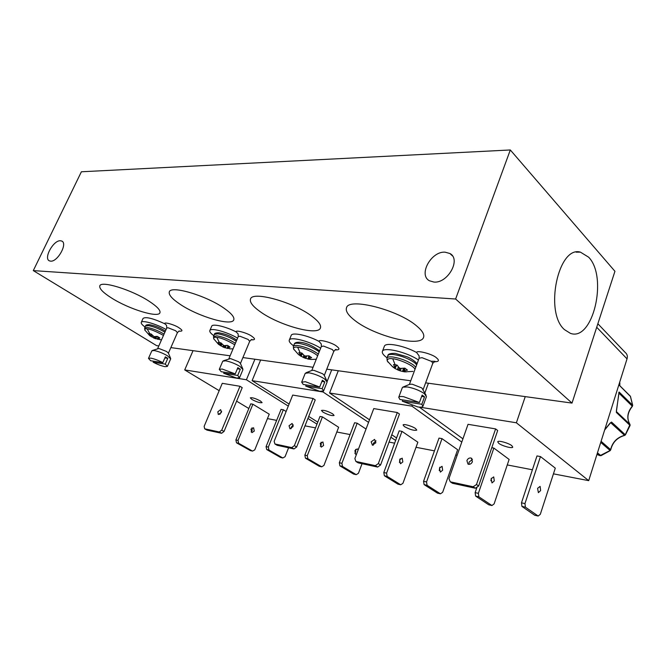 <?xml version="1.0" encoding="UTF-8"?>
<svg xmlns="http://www.w3.org/2000/svg" width="666" height="666" viewBox="0 0 666 666"><rect width="100%" height="100%" fill="white"/><g stroke="black" fill="none" stroke-linecap="round" stroke-linejoin="round"><path stroke-width="1" d="M294.122 349.792L293.54 348.884C293.506 347.294 294.888 346.745 297.685 347.244C300.166 347.144 312.595 351.132 317.632 355.802M388.153 362.246L387.221 360.905C387.287 358.874 389.127 358.175 392.757 358.816C395.954 358.483 413.253 364.677 414.993 369.339M392.757 358.816L395.113 364.727L393.489 364.635L395.404 367.699L394.955 368.498L400.183 370.862L404.562 371.861L412.953 371.403M145.022 330.386L144.78 329.978C144.664 328.971 145.488 328.621 147.253 328.929C150.416 329.096 155.819 331.268 163.47 335.431M214.044 339.31L213.669 338.703C213.578 337.446 214.635 337.013 216.841 337.404C220.871 337.679 226.848 340.135 234.773 344.78M302.039 353.305L300.865 355.561L298.801 352.647L301.856 353.038L304.687 355.994L308.957 355.819L311.638 357.684L308.341 358.483L311.13 359.465L308.075 359.066L308.941 355.827M395.113 364.727L397.111 365.093L398.867 367.532L400.299 368.423L404.836 368.123L407.45 370.113L403.529 370.954L406.143 371.953M151.007 336.213L151.798 334.815L151.007 336.23L148.809 333.658L151.074 333.949L154.096 336.646L157.193 336.347L159.873 338.003L157.442 338.728L160.339 339.652L158.125 339.136M220.371 345.155L221.32 343.415L220.346 345.196L218.215 342.449L220.837 342.774L223.934 345.654L227.406 345.354L230.103 347.111L227.289 347.877L230.153 348.826L227.622 348.143M588.652 257.201L580.427 252.139C558.208 245.421 544.172 312.312 564.443 329.612L570.379 333.333C592.923 341.908 608.15 277.039 588.652 257.201M149.334 301.39C131.943 289.81 100.549 280.161 99.783 286.005C99.259 288.678 103.13 292.64 111.389 297.902C128.988 309.215 158.874 318.373 159.973 312.62C160.539 310.19 156.993 306.443 149.334 301.39M224.142 308.266C206.185 295.479 170.396 284.998 169.297 291.983C168.581 294.855 172.153 298.934 180.011 304.212C198.285 316.658 232.259 326.615 233.808 319.73C234.549 317.116 231.327 313.295 224.142 308.266M312.013 316.342C293.639 302.073 252.056 290.626 250.499 299.092C249.567 302.173 252.747 306.335 260.04 311.563C278.863 325.383 318.223 336.272 320.421 327.922C321.345 325.141 318.539 321.278 312.013 316.342M416.683 325.965C398.235 309.848 348.759 297.294 346.545 307.692C345.363 310.964 348.043 315.151 354.578 320.254C373.701 335.756 420.346 347.752 423.518 337.471C424.633 334.557 422.352 330.719 416.683 325.965M433.907 282.051C447.743 283.624 461.338 259.315 449.933 253.521L445.104 252.173C431.168 251.024 418.023 275.05 429.52 280.802L433.907 282.051M50.608 261.147C57.609 262.096 67.982 243.298 61.747 241.042L60.464 240.751C53.422 240.01 43.223 258.583 49.45 260.872L50.608 261.147M306.01 372.777L311.921 370.421L313.869 370.321L322.76 373.809L324.234 375.324L326.898 381.019M403.28 386.954L409.598 384.324L412.204 384.19L421.894 387.987L426.074 395.263M152.397 350.474L158.891 348.476L166.533 351.473L168.373 353.063L170.604 358.325M223.41 360.772L230.494 358.566L238.711 361.796L240.384 363.361L242.807 368.847M301.673 382.167L305.386 381.718L319.688 387.013L303.255 384.465L301.673 382.167L305.219 373.318L308.941 372.802C314.477 373.834 319.688 375.882 324.567 378.929L327.114 382.018L323.634 390.892L319.797 391.317L305.727 386.097L306.194 384.915M402.297 387.729L402.772 387.171L407.317 386.954C413.802 388.153 419.488 390.376 424.35 393.639L426.431 396.661L422.935 406.252M148.501 358.35L151.84 350.832L154.062 350.516C158.25 351.323 162.72 353.08 167.474 355.777L170.679 358.899M219.28 369.372L222.119 369.014L235.24 373.892L221.204 371.711L219.28 369.372L222.744 361.213L225.591 360.805C230.378 361.721 235.19 363.603 240.026 366.475L242.948 369.572L239.544 377.73L236.613 378.063L223.693 373.26L224.151 372.169M419.422 402.514L399.9 399.475L398.734 397.294C399.175 396.495 400.824 396.303 403.696 396.711L419.422 402.514L422.144 395.08L424.533 396.861L421.828 404.27L422.885 406.368C422.411 407.184 420.704 407.367 417.765 406.918L402.322 401.215L402.797 399.925M162.804 362.637L150.683 360.756L148.485 358.4L150.691 358.117C154.229 358.783 158.267 360.298 162.804 362.637L165.343 356.859L167.807 358.341L165.276 364.111L167.382 366.408L165.101 366.675C161.588 366 157.601 364.51 153.155 362.212L153.596 361.205M358.191 449.791L357.242 448.892L354.911 450.607L355.569 454.262L356.435 454.437M322.918 441.941L320.271 443.456L321.245 447.144L323.593 445.487L322.918 441.941M293.098 426.54L292.133 423.459L289.044 425.749L289.993 428.829L293.098 426.54M322.935 412.096L321.453 410.472C323.634 409.881 327.364 410.997 332.65 413.819L334.091 415.426C331.909 416.017 328.196 414.91 322.935 412.096M540.118 486.38L537.587 488.328L538.386 492.657L540.634 490.559L540.118 486.38M498.726 443.315L497.71 441.808C498.151 440.118 508.558 443.04 511.788 445.637L512.762 447.127C512.254 448.801 501.989 445.895 498.726 443.315M472.419 461.68L471.37 458.2L470.754 457.983C469.022 457.85 467.74 458.724 466.908 460.597L467.965 464.094L468.556 464.302C470.296 464.435 471.586 463.569 472.419 461.68M493.722 476.889L491.158 478.737L491.999 482.933L494.289 480.935L493.722 476.889M253.58 427.755L250.94 429.145L251.948 432.617L254.279 431.093L253.58 427.755M221.37 412.487L220.646 409.648L217.84 411.796L218.298 414.552L221.37 412.487M251.964 399.492L250.308 397.852C252.123 397.352 255.511 398.41 260.464 401.007L262.096 402.622C260.273 403.121 256.893 402.073 251.964 399.492M442.066 466.325L439.46 468.065L440.351 472.111L442.665 470.213L442.066 466.325M402.197 458.166L399.567 459.831L400.499 463.752L402.83 461.938L402.197 458.166M375.857 442.757L374.592 439.402L371.162 441.841L372.419 445.204L375.857 442.757M404.354 426.556L403.096 424.975C403.371 423.543 412.279 426.165 415.559 428.546L416.783 430.111C414.127 430.819 409.99 429.637 404.354 426.556M396.794 365.026L396.262 366.025M394.955 368.498L392.324 366.525L395.354 367.782M152.68 335.747L152.014 336.979L150.499 336.13M510.314 149.967L455.619 299.017L572.011 403.088L614.943 271.295L510.314 149.967L81.385 171.778L33.3 270.604L156.585 345.629L158.816 345.945M170.854 347.602L230.12 355.802M242.899 357.567L313.062 367.274M326.765 369.172L410.747 380.786M425.624 382.842L572.011 403.088M455.619 299.017L33.3 270.604M335.414 349.675L336.105 349.575C336.089 349.051 335.306 349.667 333.766 351.423L332.359 349.542L323.526 346.07L321.353 346.486L321.27 343.947L319.064 341.4C307.675 335.264 292.008 331.976 291.192 335.431L289.269 340.143C290.051 336.222 309.723 341.2 320.671 348.193M423.176 389.51L432.783 363.311L431.635 361.455L422.019 357.675L419.122 358.208L419.122 355.91L416.625 352.53C404.27 345.604 385.464 342.033 384.365 346.253L384.307 346.403M390.9 354.054L391.466 354.412M166.766 327.972L166.542 325.299L164.893 323.818C152.955 318.331 145.679 316.533 143.057 318.431L141.284 322.361M251.415 339.643L252.073 339.577C252.039 339.069 251.257 339.652 249.708 341.308L248.085 339.427L239.918 336.222L238.253 336.538L238.095 333.874L236.18 331.943C225.649 326.448 212.287 323.401 211.68 326.273L209.84 330.552M293.573 345.82C290.268 343.406 288.828 341.516 289.269 340.143M387.063 357.825C383.383 355.153 381.834 353.005 382.409 351.382C383.491 346.586 407.093 352.147 418.448 360.015M145.08 327.023C142.249 325 140.967 323.485 141.234 322.477C141.642 319.755 156.16 323.834 166.092 329.504M213.853 335.689C210.814 333.483 209.465 331.801 209.807 330.627C210.373 327.381 227.123 331.868 237.571 338.145M323.293 391.233L323.01 391.966L252.098 380.661L260.639 360.023M331.701 369.855L327.123 381.493M525.249 396.62L516.383 422.785L419.68 407.134M424.883 392.898L428.429 383.225M254.928 359.232L246.412 379.753L184.715 369.921L193.04 350.674M412.146 405.536L411.921 406.135L329.578 393.007L338.286 370.762M395.646 440.442L390.859 437.246M368.556 422.369L323.01 391.966M252.098 380.661L289.111 404.037M308.724 416.425L317.765 422.136M362.046 463.694L358.441 473.276L356.218 474.667L342.482 466.425L341.899 463.303L339.327 462.728L354.587 422.735L357.176 423.21L366.034 429.037M322.427 416.883L338.644 427.272L323.917 465.484L321.686 466.816L307.858 458.707L307.267 455.677L322.427 416.883L319.996 416.441L304.845 455.144L305.444 458.166L319.272 466.267L321.686 466.816M313.028 398.459L315.234 399.908L296.653 447.011L294.364 445.662L291.708 447.602L274.925 443.981L274.151 441.342L292.707 395.071L313.028 398.459L294.364 445.662M336.821 432.001L350.075 434.557M389.061 442.091L394.638 443.165M596.711 327.264L627.031 358.874L588.702 480.652L516.383 422.785M627.031 358.874C627.763 356.193 627.181 354.087 625.274 352.53L597.86 323.751M419.597 407.359L462.937 438.827M525.424 507.184L521.944 506.41L521.478 502.83L536.979 455.935L540.459 456.568L555.294 468.14L540.301 514.318L538.17 516.033L525.424 507.184L524.958 503.596L540.459 456.568M507.267 464.926L532.4 469.78M553.438 473.842L588.702 480.652M495.604 428.912L497.685 430.511L478.646 486.005L476.481 484.54L473.151 486.763L450.283 481.826L448.934 478.654L468.04 424.309L495.604 428.912L476.481 484.54M493.864 448.085L509.124 459.432L494.114 503.896L491.949 505.527L478.871 496.811L478.371 493.34L493.864 448.085L491.783 447.71M316.983 424.134L307.925 418.439M288.286 406.094L246.412 379.753M184.715 369.921L219.172 390.659M236.605 401.157L248.834 408.508M288.603 447.785L285.056 456.718L282.825 457.983L268.939 450.041L268.331 447.102L266.084 446.611L281.077 409.357L283.341 409.765L286.122 411.496M252.889 404.229L269.239 414.177L254.77 449.883L252.539 451.098L238.636 443.29L238.02 440.434L252.889 404.229L250.757 403.837L235.897 439.96L236.513 442.815L250.416 450.616L252.539 451.098M239.985 386.28L242.216 387.654L224.026 431.451L221.728 430.153L219.314 431.984L204.703 428.829L204.129 426.398L222.269 383.325L239.985 386.28L221.728 430.153M267.449 418.598L276.64 420.371M305.003 425.849L315.517 427.88M461.788 442.091L411.921 406.135M329.578 393.007L369.522 419.813M391.783 434.756L396.561 437.962M441.999 438.644L457.642 449.717L442.665 492.282L440.459 493.822L427.081 485.273L426.54 481.934L441.999 438.644L439.011 438.103L423.568 481.277L424.1 484.607L437.504 493.148L440.459 493.822M401.973 431.36L417.865 442.216L402.938 483.325L400.724 484.781L387.146 476.373L386.588 473.135L401.973 431.36L399.184 430.852L383.807 472.527L384.365 475.757L397.952 484.157L400.724 484.781M397.294 412.512L399.458 414.036L380.577 464.993L378.33 463.586L375.366 465.659L355.894 461.455L354.87 458.574L373.768 408.591L397.294 412.512L378.33 463.586M416.017 447.294L434.448 450.857M455.785 454.978L457.167 455.244M341.899 463.303L357.176 423.21M339.327 462.728L339.901 465.85L353.646 474.084L356.218 474.667M355.677 449.392L355.636 452.139L354.861 453.363M321.137 442.191L321.17 444.98L320.296 446.253M274.925 443.981L277.214 445.313L293.989 448.951L296.653 447.011M291.059 428.704L291.308 427.122L293.34 424.966M521.944 506.41L534.715 515.251L538.17 516.033M450.283 481.826L452.48 483.283L475.324 488.228L478.646 486.005M469.031 464.344L469.055 462.112L472.452 459.457M477.031 487.087L475.133 492.624L475.632 496.087L488.727 504.795L491.949 505.527M491.35 478.255L490.867 480.76M268.331 447.102L283.341 409.765M266.084 446.611L266.691 449.533L280.577 457.467L282.825 457.983M251.981 427.83L252.156 430.652L251.107 431.968M204.703 428.829L206.993 430.111L221.612 433.275L224.026 431.451M219.822 414.344L221.653 411.255M439.91 467.149L439.244 470.521M400.183 458.732L399.434 462.462M355.894 461.455L358.158 462.845L377.614 467.066L380.577 464.993M373.226 445.196L373.393 443.281L376.024 440.85M319.688 387.013L322.369 380.228L324.825 381.901L322.161 388.669L323.634 390.892M318.298 354.137L316.916 353.072C310.889 349.2 304.512 346.695 297.777 345.562C295.213 345.279 293.731 345.546 293.34 346.378L293.54 348.884L298.393 354.454M386.938 358.166L387.221 360.905L392.565 366.775M164.052 334.116L163.794 333.949C157.934 330.536 152.439 328.38 147.311 327.481L144.647 327.988L144.78 329.978L149.692 335.597M235.24 373.892L237.854 367.649L240.326 369.222L237.72 375.449L239.544 377.73M235.389 343.315L234.623 342.799C228.663 339.169 222.76 336.846 216.916 335.847L213.511 336.488L213.669 338.703L218.365 344.172M342.482 466.425L339.901 465.85M307.267 455.677L304.845 455.144M307.858 458.707L305.444 458.166M293.989 448.951L291.708 447.602M521.478 502.83L524.958 503.596M475.324 488.228L473.151 486.763M478.371 493.34L475.133 492.624M478.871 496.811L475.632 496.087M268.939 450.041L266.691 449.533M238.02 440.434L235.897 439.96M238.636 443.29L236.513 442.815M221.612 433.275L219.314 431.984M426.54 481.934L423.568 481.277M427.081 485.273L424.1 484.607M386.588 473.135L383.807 472.527M387.146 476.373L384.365 475.757M377.614 467.066L375.366 465.659M305.727 386.097L322.161 388.669M302.406 353.804L301.065 356.318L308.075 359.066M301.065 356.318L298.385 354.462M300.865 355.561L298.576 354.603M402.322 401.215L421.828 404.27M153.155 362.212L165.276 364.111M152.014 336.979L158.067 339.352M151.007 336.23L150.058 335.872M223.693 373.26L237.72 375.449M221.969 344.18L221.037 345.937L227.531 348.485M221.037 345.937L218.34 344.197M220.346 345.196L218.889 344.588M321.886 381.46L324.825 381.901M421.653 396.428L424.533 396.861M164.885 357.9L167.807 358.341M237.379 368.781L240.326 369.222M604.711 429.795L609.948 423.251L611.555 422.077L625.416 434.881L630.086 425.474L616.366 412.437L616.441 410.314M616.491 410.148L619.139 392.049L632.6 405.211L632.4 406.31C627.43 412.512 626.606 418.514 629.919 424.325L616.358 411.538M630.461 396.461L618.864 384.84M618.847 392.382L618.831 393.373M610.689 422.627L611.555 422.077L610.68 422.71L624.666 435.414M597.46 452.83L600.94 455.702L610.239 450.616L600.749 442.39M597.26 453.454L599.775 455.602L601.023 455.494M619.588 382.542L619.863 385.739M618.822 393.04L632.4 406.31M630.019 424.542L625.299 434.715L624.433 435.331C616.982 437.504 612.387 442.274 610.63 449.642L601.09 441.292M610.239 450.616L610.63 449.642L610.056 450.516L599.983 455.677M402.58 371.486L403.388 368.415M334.981 349.908C339.602 350.091 340.168 348.876 336.688 346.262C333.042 342.857 318.231 338.786 319.064 341.4M433.866 361.788C438.852 361.813 439.735 360.522 436.53 357.908C433.25 354.279 416.5 349.775 416.625 352.53M179.204 331.002L177.439 332.592L175.649 330.736L168.057 327.755L166.758 328.005L157.659 348.559M178.863 331.127C182.85 331.493 182.95 330.419 179.154 327.897C175.15 324.866 163.195 321.462 164.893 323.818M251.032 339.81C255.319 340.101 255.627 338.961 251.964 336.38C248.085 333.175 234.84 329.47 236.18 331.943M299.95 342.257C296.437 342.116 294.538 342.749 294.239 344.164C294.63 343.331 296.112 343.048 298.676 343.331C305.411 344.455 311.788 346.961 317.807 350.84L319.189 351.906M387.853 355.744L387.895 355.636C388.453 354.553 390.418 354.195 393.789 354.553C401.648 355.844 408.583 358.566 414.593 362.72L416.691 364.76M144.68 327.905L145.496 326.09L148.168 325.574C153.297 326.457 158.791 328.613 164.644 332.034L164.902 332.201M213.528 336.43L214.385 334.44L217.799 333.791C223.643 334.782 229.537 337.096 235.498 340.734L236.255 341.258M395.055 353.38C390.276 353.288 387.887 354.046 387.895 355.636L386.979 358.042C387.537 356.968 389.493 356.618 392.865 356.993C400.732 358.291 407.667 361.014 413.686 365.159L415.792 367.191M297.685 347.244L300.133 352.705M147.253 328.929L149.75 333.683M159.765 339.66L160.623 339.702M216.841 337.404L219.33 342.49M229.678 348.834L230.253 348.859M409.407 384.399L419.097 358.283M629.903 424.317C626.506 418.365 627.297 412.312 632.267 406.16L632.6 405.211L630.352 396.195L618.88 384.773M300.483 354.895L301.448 352.938M309.632 356.21L308.999 358.233M395.121 367.049L396.137 364.885M405.086 368.273L404.379 370.687M150.516 335.622L151.274 334.199M158.375 337.004L157.85 338.503M219.922 344.547L220.829 342.774M228.38 345.904L227.805 347.635M619.78 385.656L619.838 382.883M300.557 354.995L301.556 352.963M309.548 356.16L308.891 358.258M395.188 367.157L396.237 364.91M404.978 368.206L404.237 370.712M150.599 335.714L151.349 334.29M158.317 336.971L157.775 338.528M220.005 344.638L220.904 342.873M228.313 345.862L227.714 347.66M596.944 454.462L599.775 455.602L596.952 454.428M300.849 355.494L302.014 353.263L300.857 355.519M309.124 355.919L308.383 358.458M395.404 367.699L396.728 365.01M404.312 368.24L403.596 370.912M150.966 336.163L151.756 334.773M157.442 338.728L158.075 336.83L157.467 338.711M220.338 345.113L221.287 343.373M227.997 345.687L227.322 347.852M403.529 370.954L404.245 368.256L403.563 370.92M306.668 356.26L305.652 358.466M401.182 368.573L400.183 370.862M156.818 336.447L155.678 338.794M226.19 345.646L225.116 347.902M303.113 357.467L303.813 355.428M306.485 356.277L305.511 358.408M397.419 369.78L398.351 366.899M401.024 368.548L400.033 370.804M153.48 337.937L153.979 336.605M156.635 336.497L155.536 338.744M222.76 346.978L223.343 345.363M226.007 345.679L224.975 347.852M303.246 357.525L303.937 355.511M305.269 356.168L304.529 358.033M397.577 369.838L398.476 367.058M399.841 368.215L399.009 370.404M153.588 337.978L154.087 336.638M155.336 336.755L154.637 338.42M222.877 347.028L223.451 345.429M224.733 345.796L224.034 347.502M304.195 357.908L304.92 356.094M398.651 370.263L399.517 367.998M154.354 338.303L154.995 336.796M223.734 347.377L224.409 345.746M431.726 361.238L435.073 361.33L432.808 363.236M300.208 342.291C306.11 342.832 312.579 345.687 319.613 350.849M395.313 353.405L406.651 356.643C409.265 357.426 416.233 361.705 416.991 363.944M149.659 324.7C153.971 325.591 158.275 326.648 165.393 331.094M219.314 332.834C224.325 333.974 228.546 334.607 236.73 340.143M316.275 359.215L311.03 359.474M161.563 339.735L160.123 339.668M233.05 348.851L229.978 348.834M576.148 252.173L580.427 252.139M449.933 253.521L452.472 255.919M61.747 241.042L62.329 241.425M321.353 346.486L311.788 370.479M238.253 336.538L228.904 358.683M402.339 387.62L398.734 397.294M471.836 458.524L471.386 458.208M382.409 351.382L384.365 346.253M333.766 351.423L324.292 375.433M177.439 332.592L168.415 353.163M149.4 324.667C146.87 324.617 145.579 325.066 145.538 326.007M249.708 341.308L240.434 363.47M219.056 332.809C215.759 332.834 214.211 333.358 214.41 334.382M293.34 346.378L294.239 344.164M170.696 358.849L167.382 366.408M399.425 370.571L398.068 370.038M630.452 396.37L632.683 405.353M616.375 411.746L618.831 393.415M610.647 422.669L604.636 430.028M630.094 425.449L629.986 424.425M610.73 449.858L610.73 449.858C612.529 442.407 617.166 437.604 624.633 435.422L625.416 434.881M309.099 355.902L308.341 358.483M396.761 365.018L395.413 367.749M227.98 345.671L227.289 347.877M423.684 336.954L423.518 337.471"/></g></svg>
